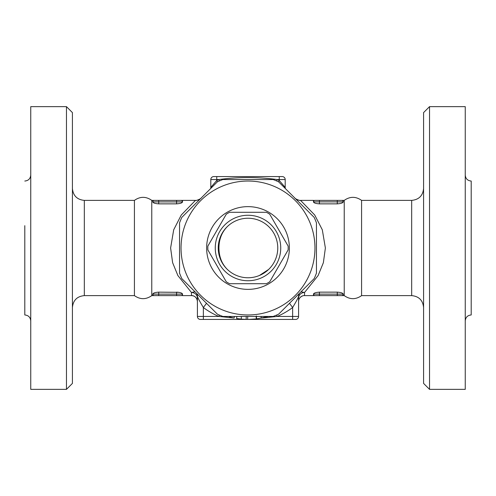 <?xml version="1.0" encoding="UTF-8"?>
<svg xmlns="http://www.w3.org/2000/svg" width="496" height="496" viewBox="0 0 496 496"><rect width="100%" height="100%" fill="white"/><g stroke="black" fill="none" stroke-linecap="round" stroke-linejoin="round"><path stroke-width="0.74" d="M24.8 225.68L24.8 314.96L24.8 225.68M30.752 248L30.752 106.64L66.464 106.64L66.464 389.36L30.752 389.36L30.752 248M66.464 389.36L72.416 383.408L72.416 112.592L66.464 106.64M134.422 200.384C140.207 196.323 145.985 196.323 151.77 200.384L151.77 295.616C145.985 299.677 140.207 299.677 134.422 295.616L134.422 200.384L84.32 200.384C77.091 199.677 73.123 195.709 72.416 188.48M182.528 201.897C182.218 202.951 180.234 203.608 176.576 203.856L158.72 203.856C155.062 203.608 153.078 202.951 152.768 201.897L182.528 201.897L182.522 200.384L195.455 200.384L181.276 215.01L173.693 229.809L170.612 248L172.62 262.694L177.884 275.559L191.456 292.479A5.952 5.561 180 0 1 197.408 298.04M298.592 298.04A5.952 5.561 180 0 1 304.544 292.479L318.116 275.565L323.367 262.713L325.382 248L322.313 229.815L314.718 215.004L300.545 200.384L313.472 200.384L313.472 201.897C313.782 202.951 315.766 203.608 319.424 203.856L319.424 201.872L337.28 201.872L337.28 200.384L314.96 200.384A1.488 1.488 0 0 0 313.472 201.872L319.424 201.872L319.424 200.384M343.232 200.384L341.744 200.384A1.488 1.488 0 0 1 343.232 201.872L337.28 201.872L337.28 203.856C340.938 203.608 342.922 202.951 343.232 201.897L343.226 200.384L344.23 200.384L344.23 295.616L343.232 295.616L343.232 294.103C342.922 293.049 340.938 292.392 337.28 292.144L337.28 294.128L319.424 294.128L319.424 295.616L343.232 295.616M313.472 295.616L314.96 295.616A1.488 1.488 0 0 1 313.472 294.128L319.424 294.128L319.424 292.144C315.766 292.392 313.782 293.049 313.472 294.103L313.478 295.616L304.16 295.616L304.544 295.542L304.544 292.479L301.035 291.766M194.959 291.76L191.456 292.479L191.456 295.542L191.834 295.616L182.528 295.616L182.528 294.103C182.218 293.043 180.234 292.392 176.576 292.144L176.576 294.128L158.72 294.128L158.72 295.616L181.04 295.616A1.488 1.488 0 0 0 182.528 294.128L176.576 294.128L176.576 295.616M182.528 201.872A1.488 1.488 0 0 0 181.04 200.384L154.256 200.384A1.488 1.488 0 0 0 152.768 201.872L152.768 200.384L154.256 200.384A1.488 1.488 0 0 0 152.768 201.872L152.768 201.897M151.77 295.616L152.774 295.616L152.768 294.103C153.078 293.049 155.062 292.392 158.72 292.144L178.858 292.324M337.28 203.856L319.424 203.856M319.424 292.144L337.28 292.144M361.578 200.384L411.68 200.384L411.68 295.616L361.578 295.616L361.578 200.384C355.793 196.323 350.015 196.323 344.23 200.384M423.584 248L423.584 383.408L429.536 389.36L429.536 106.64L423.584 112.592L423.584 248M429.536 389.36L465.248 389.36L465.248 106.64L429.536 106.64M465.248 320.912C465.601 317.297 467.585 315.313 471.2 314.96L471.2 181.04C467.585 180.687 465.601 178.703 465.248 175.088M182.528 200.384L181.065 200.384M158.72 203.856L158.72 200.384L176.576 200.384L176.576 203.856M152.774 295.616L158.72 295.616M152.768 294.103L152.768 294.128A1.488 1.488 0 0 0 154.256 295.616L154.231 295.616M181.579 295.511L182.528 295.616M343.232 201.872A1.488 1.488 0 0 0 341.744 200.384L337.28 200.384M314.421 200.489L313.472 200.384M342.29 200.489L341.769 200.384M342.29 295.511L341.744 295.616A1.488 1.488 0 0 0 343.232 294.128L337.28 294.128L337.28 295.616L314.935 295.616M227.379 226.542C221.836 232.122 219.015 239.277 218.928 248C219.015 256.736 221.836 263.891 227.379 269.458M259.402 275.491L268.621 269.458M300.905 200.452A8.928 8.903 -46.9 0 1 295.219 198.425M278.622 181.834L279.248 180.482L285.2 187.395A5.952 5.952 0 0 0 285.305 188.505A5.952 5.952 0 0 1 285.2 187.395L285.2 179.552A2.976 2.976 0 0 0 282.224 176.576L213.776 176.576A2.976 2.976 0 0 0 210.8 179.552L218.841 179.552A74.4 74.4 0 0 0 216.752 180.482L217.378 181.834A72.912 72.912 0 0 1 222.878 179.552L273.122 179.552A72.912 72.912 0 0 1 278.634 181.84L314.16 217.366A72.912 72.912 0 0 1 316.448 222.878L316.448 273.122A72.912 72.912 0 0 1 314.16 278.634L278.634 314.16A72.912 72.912 0 0 1 273.122 316.448L222.878 316.448A72.912 72.912 0 0 1 217.366 314.16L181.84 278.634A72.912 72.912 0 0 1 179.552 273.122L179.552 222.878A72.912 72.912 0 0 1 181.84 217.366L217.366 181.84M279.248 176.576L279.248 180.482A74.4 74.4 0 0 0 277.159 179.552L276.576 180.922M219.424 180.922L218.841 179.552C238.272 176.911 257.709 176.911 277.159 179.552L285.2 179.552A2.976 2.976 0 0 0 282.224 176.576M216.752 176.576L216.752 180.482L210.8 187.395A5.952 5.952 0 0 1 210.695 188.505M179.552 249.209L179.552 247.07M316.448 247.399L316.448 248.843M273.625 309.864A66.96 66.96 0 0 0 288.765 194.878A66.96 66.96 0 0 0 181.61 239.258A66.96 66.96 0 0 0 273.625 309.864M289.366 248A41.366 41.366 0 0 1 227.317 283.824A41.366 41.366 0 0 1 227.317 212.176A41.366 41.366 0 0 1 289.366 248M229.592 212.288L266.408 212.288A40.176 40.176 0 0 1 269.725 214.204L288.133 246.084A40.176 40.176 0 0 1 288.133 249.916L269.725 281.796A40.176 40.176 0 0 1 266.408 283.712L229.592 283.712A40.176 40.176 0 0 1 226.275 281.796L207.867 249.916A40.176 40.176 0 0 1 207.867 246.084L226.275 214.204A40.176 40.176 0 0 1 229.592 212.288L266.408 212.288M266.408 283.712L229.592 283.712M226.275 281.796L207.867 249.916M288.133 249.916L269.725 281.796M269.725 214.204L288.133 246.084M207.867 246.084L226.275 214.204M280.736 248A32.736 32.736 0 0 0 231.632 219.647A32.736 32.736 0 0 0 231.632 276.353A32.736 32.736 0 0 0 280.736 248M277.76 248A29.76 29.76 0 0 1 233.12 273.773A29.76 29.76 0 0 1 233.12 222.227A29.76 29.76 0 0 1 277.76 248M256.798 318.878L248.397 319.424M236.896 316.448L236.561 318.5L241.18 319.095L241.434 316.448M268.423 316.442L256.922 318.866M229.431 316.969L234.112 318.06C237.268 318.637 237.268 318.637 234.112 318.06L234.434 316.448M246.214 316.448L246.14 319.399L241.18 319.095M243.524 319.281L244.168 319.319M247.702 316.448L247.69 319.424L246.14 319.399M210.8 187.395L210.8 179.552A2.976 2.976 0 0 1 213.776 176.576M195.095 200.452A8.928 8.903 -133.1 0 0 200.781 198.425M206.516 303.316L203.36 307.52A74.4 74.4 0 0 0 218.841 316.448L219.424 315.078M196.652 293.452A5.952 5.952 0 0 1 197.408 296.354C198.047 298.27 200.031 301.99 203.36 307.52L203.36 319.424L295.616 319.424A2.976 2.976 0 0 0 298.592 316.448L277.159 316.448A74.4 74.4 0 0 0 292.64 307.52L289.484 303.316M276.576 315.078L277.159 316.448L262.359 317.967M292.64 319.424L292.64 307.52C295.969 301.99 297.953 298.27 298.592 296.354A5.952 5.952 0 0 1 299.348 293.452M197.408 296.354L197.408 316.448L218.841 316.448L233.641 317.967M304.172 295.616C303.843 295.3 298.505 296.67 298.592 301.487A5.952 5.946 180 0 1 304.544 295.542M191.456 295.542A5.952 5.946 180 0 1 197.408 301.487C196.949 297.922 195.089 295.963 191.828 295.616M197.408 316.448A2.976 2.976 0 0 0 200.384 319.424L203.36 319.424M298.592 296.354L298.592 316.448M134.422 295.616L84.32 295.616L84.32 200.384M158.72 292.144L158.72 294.128L152.768 294.128A1.488 1.488 0 0 0 154.256 295.616L153.71 295.511M341.744 295.616A1.488 1.488 0 0 0 343.232 294.128M261.008 316.448L261.33 318.172M266.687 316.448L266.811 316.901M256.072 316.448L256.364 318.934M24.8 181.04C28.415 180.687 30.399 178.703 30.752 175.088M24.8 314.96C28.415 315.313 30.399 317.297 30.752 320.912M84.32 295.616C77.091 296.323 73.123 300.291 72.416 307.52M151.77 200.384L152.768 200.384M361.578 295.616C355.793 299.677 350.015 299.677 344.23 295.616M411.68 295.616C418.909 296.323 422.877 300.291 423.584 307.52M411.68 200.384C418.909 199.677 422.877 195.709 423.584 188.48M181.04 200.384L181.579 200.489M153.71 200.489L154.256 200.384M314.96 295.616L314.421 295.511M294.798 198.047C294.76 198.691 300.545 201.116 300.551 200.384M256.314 315.94L256.674 318.897M195.449 200.384C195.424 201.122 201.202 198.71 201.202 198.047"/></g></svg>
